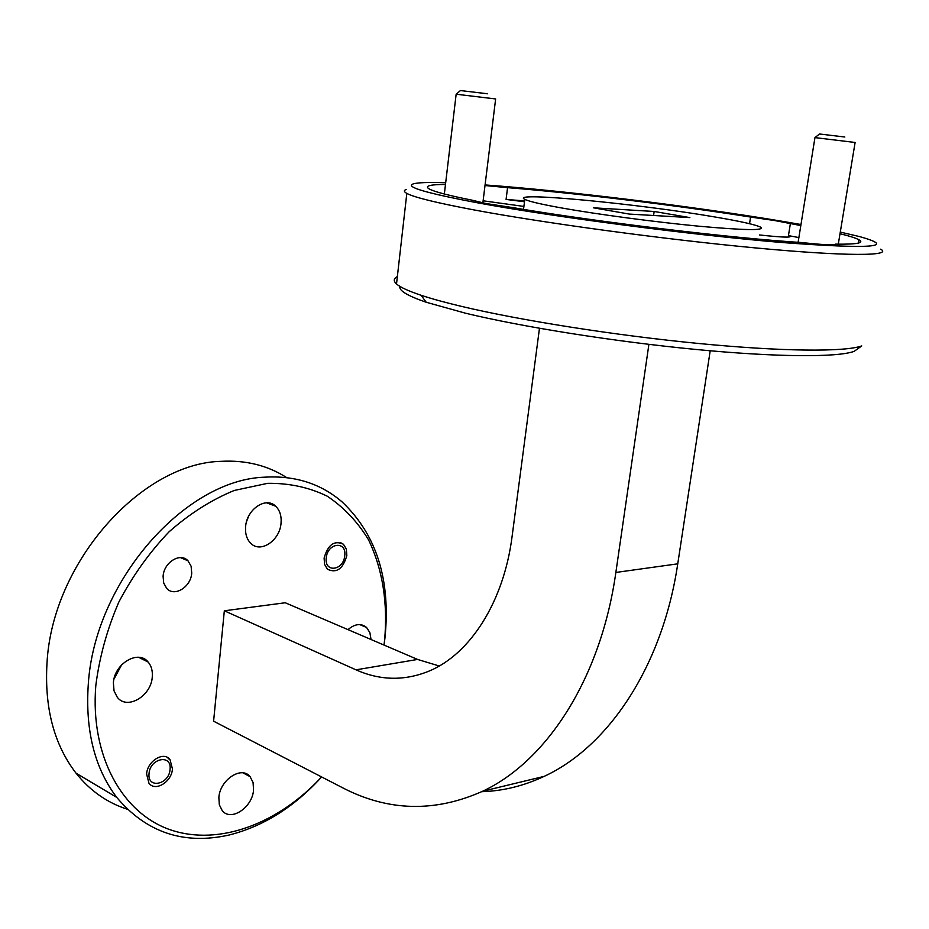 <?xml version="1.0" encoding="UTF-8"?>
<svg xmlns="http://www.w3.org/2000/svg" width="929" height="929" viewBox="0 0 929 929"><rect width="100%" height="100%" fill="white"/><g stroke="black" fill="none" stroke-linecap="round" stroke-linejoin="round"><path stroke-width="1.39" d="M286.713 477.611C267.633 465.429 245.79 459.994 221.16 461.33C141.87 462.956 52.442 561.882 47.019 662.737C44.313 707.654 53.987 744.466 76.027 773.16C90.09 790.765 107.172 802.784 127.285 809.217M383.979 645.051L384.571 640.418C387.985 602.875 382.643 569.349 368.546 539.83C357.642 521.854 343.869 507.304 327.205 496.167C309.136 487.365 289.291 483.08 267.668 483.324L234.294 490.454C211.638 499.732 189.911 513.493 169.136 531.748C149.488 552.279 132.719 575.736 118.807 602.12C107.032 629.525 99.368 657.372 95.803 685.66C90.078 756.16 122.373 813.688 170.855 829.98C219.499 846.296 278.851 823.349 321.597 776.934M321.643 776.958C294.191 807.046 263.302 826.415 228.987 835.055C183.756 845.088 146.341 832.523 116.729 797.384C94.723 768.295 85.236 730.751 88.255 684.754C94.398 581.461 185.266 479.387 264.951 477.169C295.248 475.451 320.981 483.719 342.151 501.962C376.721 534.767 390.97 580.3 384.885 638.537L384.025 645.074M800.984 224.516L779.965 220.905C690.932 206.075 564.635 190.677 485.077 184.941M445.688 182.734C428.478 182.154 417.644 182.548 413.173 183.919C404.777 186.892 426.771 193.278 479.155 203.114C555.031 217.096 692.221 235.037 781.951 242.515C871.901 249.216 897.762 247.242 859.534 236.581L840.28 232.087M880.692 249.169C893.303 256.183 846.261 256.485 754.696 247.846C663.399 239.264 542.942 222.867 473.418 209.815C436.235 202.777 414.032 197.308 406.821 193.395C403.767 191.711 403.581 190.399 406.252 189.481M859.546 347.504L854.146 351.359C837.377 357.514 776.493 357.235 695.391 349.409C614.324 341.582 522.446 326.95 465.673 313.259L426.214 302.25C407.401 295.794 398.646 290.51 399.934 286.411M397.357 276.575C393.559 278.537 393.269 280.999 396.52 283.96C400.178 287.247 408.377 291.021 421.116 295.283C431.718 298.801 445.235 302.517 461.643 306.419C520.043 320.342 614.917 335.346 698.55 343.475C782.23 351.603 844.798 352.056 861.764 345.925L854.146 351.359M172.446 768.922L170.007 759.585C163.759 750.969 147.258 761.048 146.608 774.054L148.954 783.217C155.259 792.054 171.784 781.858 172.446 768.922M346.831 555.507L346.32 549.016L343.416 544.22C334.324 540.028 327.891 544.649 324.105 558.085L324.616 564.484L327.438 569.222C336.577 573.53 343.045 568.954 346.831 555.507M191.722 573.077L191.095 566.202L188.018 560.826C180.447 552.081 163.841 562.266 163.098 576.317L163.713 583.04L166.651 588.324C174.292 597.359 190.956 587.07 191.722 573.077M113.384 682.908C114.267 663.585 138.433 649.371 148.152 662.063C151.357 665.907 152.739 670.819 152.275 676.811C151.369 696.018 127.099 710.453 117.275 697.249L114.035 690.839L113.384 682.908M245.616 526.604C246.754 509.162 266.042 496.307 275.692 506.235C279.861 510.311 281.638 515.99 281.034 523.248C279.861 540.608 260.468 553.614 250.714 543.268C246.754 539.226 245.059 533.676 245.616 526.604M347.98 629.63C354.913 623.765 361.114 623.045 366.572 627.47L369.87 632.614L371.043 639.512M218.861 797.477C219.952 779.756 241.633 765.542 250.098 776.667L253.071 782.508L253.547 789.987C252.444 807.58 230.729 821.991 222.159 810.494L219.325 804.769L218.861 797.477M483.126 200.803L523.91 206.424M445.479 184.465C429.407 184.511 424.088 186.067 429.512 189.121C434.737 191.85 449.021 195.554 472.35 200.234L485.832 203.509L513.052 207.643C596 221.822 731.332 238.184 801.994 242.574C823.733 244.908 834.857 245.43 835.368 244.141C856.921 244.455 864.76 242.992 858.907 239.74C855.83 238.068 849.524 236.059 840.013 233.725M800.81 225.573L775.158 220.626L750.574 217.049C674.106 204.972 575.736 193.081 507.559 187.658L485.008 185.521M790.358 223.68L788.454 235.618L790.068 236.256C791.16 237.708 780.941 237.278 759.423 234.956M715.655 217.107C639.187 203.846 507.908 191.281 524.815 199.352C528.822 201.407 541.189 204.287 561.929 208.015C597.777 214.402 655.351 222.066 699.107 226.223C744.756 230.334 765.264 230.647 760.63 227.164C755.532 224.69 740.541 221.334 715.655 217.107M183.152 558.747L184.081 558.259M798.882 237.58L788.454 235.618M689.852 217.595L629.374 214.088L593.492 207.817L654.155 211.475L689.852 217.595M858.547 241.946L860.208 242.376M439.254 666L417.574 659.439L285.249 602.758L224.33 610.794L355.993 669.832C380.309 680.667 404.73 681.062 429.256 671.017C470.074 654.051 503.762 602.004 512.088 536.497L539.47 328.285M648.895 344.357L615.857 572.45C600.877 678.588 546.635 761.339 482.662 791.229C434.865 812.596 388.148 811.435 342.522 787.734L213.6 721.194L224.33 610.794M615.857 572.45L677.752 563.833C662.516 666.441 608.228 746.881 544.139 776.377C523.689 785.957 502.879 791.055 481.721 791.682M677.752 563.833L710.197 350.779M653.586 215.493L654.155 211.475M749.552 223.703L750.574 217.049M524.606 200.919L506.084 199.433L507.559 187.658M524.502 201.756L506.084 199.433M248.635 516.222L246.649 521.285M121.629 664.85L113.965 679.145M149.046 773.567C147.2 789.232 169.194 784.68 170.053 769.398C172.051 753.849 149.987 758.052 149.046 773.567M167.464 757.472L168.672 758.842M326.253 557.841C324.198 573.123 343.544 570.766 344.729 555.751C346.912 540.585 327.519 542.606 326.253 557.841M340.769 542.641L341.977 543.674M487.632 93.783L460.447 90.554L487.632 93.783M495.645 98.95L456.151 94.212L460.436 90.566M844.833 137.016L819.506 133.985L844.833 137.016M855.11 142.474L814.954 137.608L819.494 133.997M417.574 659.439L355.993 669.832M426.214 302.25L421.116 295.283M188.018 560.826L180.47 557.597M148.152 662.063L138.63 657.302M275.692 506.235L266.611 502.821M366.572 627.47L359.744 624.578M250.098 776.667L243.073 772.893M789.964 236.883L790.068 236.256M523.526 209.373L524.815 199.352M396.52 283.96L406.821 193.395M858.35 243.084L858.907 239.74M482.662 791.229L544.139 776.377M116.729 797.384L76.027 773.16M456.151 94.212L444.352 194.01M495.633 98.997L482.859 202.952M814.954 137.608L798.116 242.318M855.11 142.52L838.283 244.188"/></g></svg>
